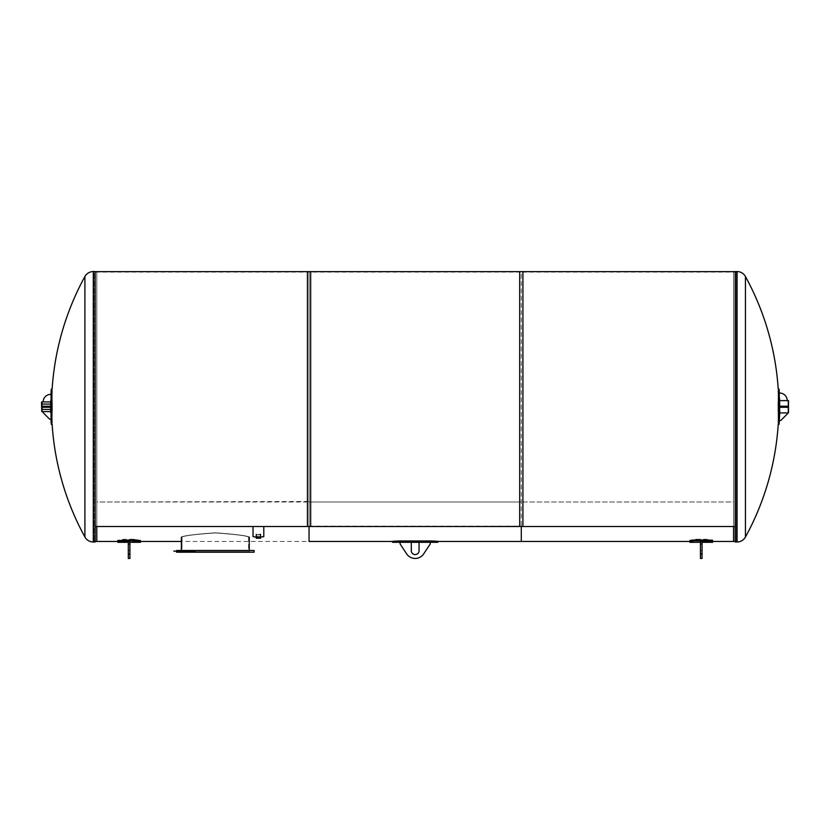 <?xml version="1.0" encoding="UTF-8"?>
<svg xmlns="http://www.w3.org/2000/svg" width="830" height="830" viewBox="0 0 830 830"><rect width="100%" height="100%" fill="white"/><g stroke="black" fill="none" stroke-linecap="round" stroke-linejoin="round"><path stroke-width="0.62" stroke-dasharray="4.15 3.11" d="M96.788 406.762L96.788 541.44L96.788 273.672L96.788 539.842L96.788 501.476L96.788 502.015L309.05 501.476L309.05 539.842L309.05 272.074L309.05 541.44L309.05 502.015L521.302 502.015L96.788 502.015L96.788 272.074L96.788 406.762M736.2 272.074L736.2 541.44L736.2 272.074L733.564 272.074L733.564 539.842L733.564 273.672L733.564 501.974L521.302 502.015L733.564 501.974L733.564 541.44L733.564 272.074L521.302 272.074L521.302 541.44L521.302 272.074L309.05 272.074L309.05 526.5L309.05 272.074L96.788 272.074L96.788 526.5L96.788 272.074L94.153 272.074L94.153 541.44L94.153 272.074M780.823 420.457L779.318 420.457L779.744 412.915L787.286 412.915L787.286 413.994L780.823 420.457M787.286 406.223L779.318 406.223L787.286 406.223L787.286 407.291L779.744 407.291L787.286 407.291L787.286 406.223L779.318 406.223L779.318 407.291L787.286 407.291L787.286 406.223M780.823 407.291L780.823 406.223M779.163 390.754C779.069 388.668 779.069 388.668 779.163 390.754A271.483 191.969 0 0 1 779.163 402.944L779.163 410.57A271.483 191.969 180 0 1 779.163 422.761C779.069 424.846 779.069 424.846 779.163 422.761L778.301 422.761C778.208 424.846 778.208 424.846 778.301 422.761A270.611 191.357 0 0 0 778.301 410.57L778.301 402.944A270.611 191.357 180 0 0 778.301 390.754C778.208 388.668 778.208 388.668 778.301 390.754L779.163 390.754M787.214 400.6L779.661 400.6L779.246 393.067A7.553 7.553 0 0 1 787.214 400.6L779.661 400.6L779.246 393.067A7.553 7.553 0 0 0 779.246 393.067M788.282 400.61L788.282 412.915L788.282 400.61M779.661 406.223L779.661 407.291A271.835 271.835 0 0 0 779.661 406.223M779.661 412.915L779.661 400.61M788.5 412.915L788.5 400.6M43.15 411.607L50.692 411.607L51.107 419.15L49.613 419.15L43.15 412.686L43.15 411.607L50.692 411.607L43.15 411.607M51.076 419.15L50.692 401.907L43.15 401.907A7.553 7.553 0 0 1 51.107 394.375L50.692 401.907L51.107 394.375A7.553 7.553 0 0 0 51.076 394.375M51.107 406.223L43.15 406.223L43.15 407.291L43.15 406.223L51.107 406.223L43.15 406.223L43.15 407.291L51.107 407.291L43.15 407.291L51.107 407.291L51.107 406.223L51.107 407.291M49.613 406.223L49.613 407.291M51.19 422.761C51.284 424.846 51.284 424.846 51.19 422.761A271.483 191.969 180 0 1 51.19 410.57L51.19 402.944A271.483 191.969 0 0 1 51.19 390.754C51.284 388.668 51.284 388.668 51.19 390.754L52.051 390.754C52.145 388.668 52.145 388.668 52.051 390.754A270.611 191.357 180 0 0 52.051 402.944L52.051 410.57A270.611 191.357 0 0 0 52.051 422.761C52.145 424.846 52.145 424.846 52.051 422.761L51.19 422.761M43.15 401.907L50.692 401.907L42.071 401.907L42.071 411.607L42.071 409.449L42.071 411.607L41.5 411.338L42.071 411.068M50.692 406.223L50.692 407.291A271.835 271.835 0 0 1 50.692 406.223M50.692 409.449L42.071 409.449L42.071 404.065L50.692 404.065M41.5 411.338L41.5 402.177L42.071 401.907M95.18 271.535L95.18 541.98M84.909 276.504L84.909 537.02M735.183 541.98L735.183 271.535M745.444 537.02L745.444 276.504M310.669 271.649L310.669 526.5L95.18 526.5L95.18 271.649L95.18 526.5M522.921 271.649L522.921 526.5L307.432 526.5L307.432 272.074L307.432 526.116L522.921 526.116L522.921 272.074L522.921 526.116L307.432 526.5L307.432 271.649M735.183 526.5L735.183 271.649L735.183 526.5L519.694 526.5L519.694 271.649M182.019 537.124L182.019 551.67L248.606 551.67L182.019 551.67L182.019 537.124C184.001 535.755 195.102 534.354 215.312 532.953C235.533 534.364 246.635 535.755 248.606 537.124C246.635 535.755 235.533 534.364 215.312 532.953C195.102 534.354 184.001 535.755 182.019 537.124C184.001 535.755 195.102 534.354 215.312 532.953C235.533 534.364 246.635 535.755 248.606 537.124C246.635 535.755 235.533 534.364 215.312 532.953C195.102 534.354 184.001 535.755 182.019 537.124M181.376 537.124C183.399 535.692 194.708 534.25 215.312 532.777C235.928 534.25 247.247 535.703 249.249 537.124C247.247 535.703 235.928 534.25 215.312 532.777C194.708 534.25 183.399 535.692 181.376 537.124C183.399 535.692 194.708 534.25 215.312 532.777C235.928 534.25 247.247 535.703 249.249 537.124C247.247 535.703 235.928 534.25 215.312 532.777C194.708 534.25 183.399 535.692 181.376 537.124L181.376 541.44L309.05 541.44M181.376 550.487L181.376 551.67L249.249 551.67L181.376 551.67L181.376 550.487M254.105 552.209L176.52 552.209M176.52 550.487L254.105 550.487M173.792 551.13L195.123 551.13M182.195 551.566L180.65 551.13M180.65 551.566L173.792 551.566M263.795 536.19L261.637 537.186L253.026 536.605L253.026 526.5L263.795 526.5L263.795 536.605L263.795 526.116L263.795 536.19L261.637 536.771L263.795 536.19M255.173 536.771L261.637 536.771L253.026 536.19L255.173 536.771M256.283 537.186L260.537 537.186M253.026 526.116L253.026 536.19L253.026 526.116M258.41 538.203L260.537 538.203L258.41 538.203M258.41 535.06L260.537 534.354L256.283 534.354L258.41 535.06L256.283 534.354L260.537 534.354L258.41 535.06M256.283 534.354L256.283 538.203L260.537 538.203L260.537 534.354M400.091 543.92L400.091 542.301L411.296 542.301L411.296 550.705A3.88 3.88 0 0 0 415.176 554.585A3.88 3.88 0 0 0 419.057 550.705L419.057 542.301L430.262 542.301L430.262 543.92L423.725 553.849A10.24 10.24 0 0 1 406.627 553.849L400.091 543.92M437.804 541.44L392.549 541.44L431.88 540.963L437.804 541.326L437.804 542.198M434.702 541.886L398.473 541.824L398.473 540.963M129.926 558.455L129.926 541.627M129.926 542.187L128.308 542.187L128.308 541.274L128.308 558.455M128.308 541.627L128.308 542.28L129.926 542.301L128.308 542.28L128.308 554.575L128.308 542.187M129.926 541.274L128.308 541.274M129.926 543.733L128.308 543.733M117.798 541.44L140.426 541.44L134.501 540.112L123.732 540.112L117.798 541.056L117.798 540.195L123.732 539.261L134.501 539.261L140.426 540.589M140.426 540.195L140.426 541.056M117.798 541.056L117.798 542.301M702.045 558.455L702.045 541.627M702.045 542.187L700.427 542.187L700.427 541.274L700.427 558.455M700.427 541.627L700.427 542.28L702.045 542.301L700.427 542.28L700.427 554.575L700.427 542.187M702.045 543.733L700.427 543.733M702.045 541.274L700.427 541.274M712.555 542.301L712.555 541.056L706.631 540.112L695.851 540.112L689.927 541.056L712.555 541.44M689.927 541.056L689.927 540.195L695.851 539.261L706.631 539.261L712.555 540.195L712.555 541.056M778.301 402.944L779.163 402.944M778.301 410.57L779.163 410.57M52.051 410.57L51.19 410.57M52.051 402.944L51.19 402.944M41.5 402.177L42.071 402.446M93.292 271.535L93.292 541.98M737.061 541.98L737.061 271.535M431.88 541.824L431.88 540.963M129.926 550.653L128.308 550.653M129.926 550.736L128.308 550.736M129.926 553.735L128.308 553.735M123.732 539.261L123.732 540.112M134.501 540.112L134.501 539.261M702.045 550.653L700.427 550.653M702.045 550.736L700.427 550.736M702.045 553.735L700.427 553.735M695.851 539.261L695.851 540.112M706.631 540.112L706.631 539.261M95.18 541.44L94.153 541.44M735.183 541.44L736.2 541.44M779.526 398.141A271.835 271.835 0 0 0 779.318 393.067M787.286 412.915L779.744 412.915M50.972 394.364A271.835 271.835 0 0 0 50.755 400.693M50.755 412.821A271.835 271.835 0 0 0 50.972 419.15M52.124 389.177A270.974 270.974 0 0 0 52.124 424.338M778.229 424.338A270.974 270.974 0 0 0 778.229 389.177M248.606 537.124L248.606 551.67M249.249 550.487L249.249 551.67M400.091 542.301L411.296 542.301M419.057 542.301L430.262 542.301M129.926 554.575L128.308 554.575M702.045 554.575L700.427 554.575"/><path stroke-width="1.25" d="M117.798 541.44L96.788 541.44L96.788 526.5L96.788 541.44L95.18 541.44M712.555 541.44L733.564 541.44L733.564 526.5L733.564 541.44L735.183 541.44M309.05 541.44L309.05 526.5L309.05 541.44L392.549 541.44L392.549 542.301L398.473 541.824L392.549 542.198L392.549 541.326L398.473 540.963L431.88 540.963L431.88 541.824L437.804 542.198L437.804 541.326L431.88 540.963M521.302 526.5L521.302 541.44L521.302 526.5M787.286 412.915L779.744 412.915L779.318 420.457L780.823 420.457L787.286 413.994L787.286 412.915L788.5 412.915L788.5 400.6L788.282 412.915L788.282 400.6L787.214 400.6A7.553 7.553 0 0 0 779.256 393.067M779.318 406.223L787.286 406.223L787.286 407.291L779.318 407.291L779.318 406.223M780.823 406.223L780.823 407.291M779.163 422.761A271.483 191.969 180 0 0 779.163 410.57L779.163 402.944A271.483 191.969 0 0 0 779.163 390.754C779.069 388.668 779.069 388.668 779.163 390.754L778.301 390.754A270.611 191.357 180 0 1 778.301 402.944L778.301 410.57A270.611 191.357 0 0 1 778.301 422.761C778.208 424.846 778.208 424.846 778.301 422.761L779.163 422.761C779.069 424.846 779.069 424.846 779.163 422.761M778.301 390.754C778.208 388.668 778.208 388.668 778.301 390.754M779.661 400.61L787.214 400.6M779.661 400.6L779.661 406.223A271.835 271.835 0 0 0 779.526 398.141M779.318 393.067A271.835 271.835 0 0 0 779.1 389.177L778.229 389.177A270.974 270.974 0 0 0 745.444 276.504L745.444 537.02A270.974 270.974 0 0 0 778.229 424.338L779.1 424.338A271.835 271.835 0 0 0 779.661 407.291L779.744 412.915M50.755 412.821A271.835 271.835 0 0 1 50.692 407.291L50.692 411.607L42.071 411.607L43.15 411.607L43.15 412.686L49.613 419.15L51.076 419.15M51.107 407.291L43.15 407.291L43.15 406.223L51.107 406.223M49.613 407.291L49.613 406.223M51.19 390.754A271.483 191.969 0 0 0 51.19 402.944L51.19 410.57A271.483 191.969 180 0 0 51.19 422.761C51.284 424.846 51.284 424.846 51.19 422.761L52.051 422.761A270.611 191.357 0 0 1 52.051 410.57L52.051 402.944A270.611 191.357 180 0 1 52.051 390.754C52.145 388.668 52.145 388.668 52.051 390.754L51.19 390.754C51.284 388.668 51.284 388.668 51.19 390.754M52.051 422.761C52.145 424.846 52.145 424.846 52.051 422.761M51.076 394.375A7.553 7.553 0 0 0 43.15 401.907M50.755 400.693A271.835 271.835 0 0 0 50.692 406.223L50.692 401.907L41.77 401.907L41.77 402.446L42.071 401.907M50.692 404.065L42.071 404.065L42.071 409.449L50.692 409.449M41.77 411.607L41.5 402.446L41.77 411.607L42.071 402.446M42.071 411.068L41.5 402.177M93.292 541.98L95.18 541.98L95.18 271.535L93.292 271.535L93.292 541.98A9.555 9.555 0 0 1 84.909 537.02L84.909 276.504C86.808 273.319 89.599 271.669 93.292 271.535M745.444 276.504C743.556 273.319 740.765 271.669 737.061 271.535L735.183 271.535L735.183 541.98L737.061 541.98A9.555 9.555 0 0 0 745.444 537.02M95.18 526.5L310.669 526.5L310.669 271.649L95.18 271.649M307.432 526.5L522.921 526.5L522.921 271.649L307.432 271.649L307.432 526.5M735.183 271.649L519.694 271.649L519.694 526.5L735.183 526.5M181.376 537.124L181.376 550.487L181.376 541.44L140.426 541.44L140.426 542.301L129.926 542.301M176.52 551.566L176.52 552.209L254.105 552.209L254.105 550.487L176.52 550.487L176.52 551.13M188.265 551.566L195.123 551.13L173.792 551.13L188.265 551.13M260.537 537.186L263.795 536.605L263.795 526.5L253.026 526.5L253.026 536.605L256.283 537.186M260.537 534.354L260.537 538.203L256.283 538.203L256.283 534.354M411.296 550.705L411.296 542.301L400.091 542.301L400.091 543.92L406.627 553.849A10.24 10.24 0 0 0 423.725 553.849L430.262 543.92L430.262 542.301L419.057 542.301L419.057 550.705A3.88 3.88 0 0 1 415.176 554.585A3.88 3.88 0 0 1 411.296 550.705M398.473 540.963L398.473 541.824L431.88 541.824M437.804 542.198L434.702 541.886M129.926 541.627L129.926 558.455L128.308 558.455L128.308 541.627L129.926 541.627M129.926 544.086L128.308 544.086M140.426 541.451L140.426 540.589L134.501 539.801L117.798 540.589L117.798 541.451L134.501 540.652L140.426 541.451L140.426 542.301M128.308 542.301L117.798 542.301L117.798 541.451M702.045 541.627L702.045 558.455L700.427 558.455L700.427 541.627L702.045 541.627M702.045 544.086L700.427 544.086M712.555 540.195L695.851 539.801L689.927 540.589L689.927 541.451L695.851 540.652L712.555 541.451L712.555 540.589M712.555 541.451L712.555 542.301L702.045 542.301M437.804 541.44L689.927 541.44L689.927 542.301L689.927 541.451M778.301 410.57L779.163 410.57M778.301 402.944L779.163 402.944M52.051 402.944L51.19 402.944M52.051 410.57L51.19 410.57M737.061 271.535L737.061 541.98M129.926 553.942L128.308 553.942M123.732 540.652L123.732 539.801M134.501 539.801L134.501 540.652M702.045 553.942L700.427 553.942M695.851 540.652L695.851 539.801M706.631 539.801L706.631 540.652M84.909 537.02A270.974 270.974 0 0 1 52.124 424.338L51.263 424.338A271.835 271.835 0 0 1 50.972 419.15M84.909 276.504A270.974 270.974 0 0 0 52.124 389.177L51.263 389.177A271.835 271.835 0 0 0 50.972 394.364M249.249 537.124L249.249 550.487M392.549 542.301L400.091 542.301M411.296 542.301L419.057 542.301M430.262 542.301L437.804 542.301M700.427 542.301L689.927 542.301"/></g></svg>
